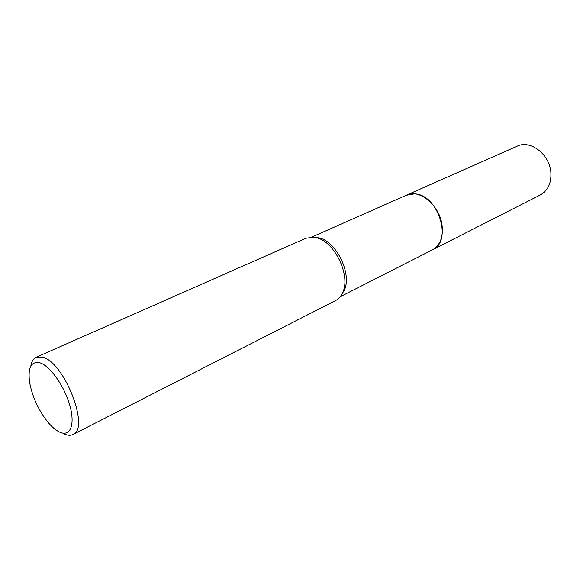 <?xml version="1.0" encoding="UTF-8"?>
<svg xmlns="http://www.w3.org/2000/svg" width="580" height="580" viewBox="0 0 580 580"><rect width="100%" height="100%" fill="white"/><g stroke="black" fill="none" stroke-linecap="round" stroke-linejoin="round"><path stroke-width="0.87" d="M30.798 366.139C31.581 361.521 33.394 358.549 36.25 357.222L305.899 238.249L313.969 237.22L319.45 237.96C336.784 242.012 352.111 274.267 344.302 290.268L341.41 294.995M406.239 195.271L414.475 193.865C438.074 194.242 453.06 241.396 432.521 249.792L432.216 249.944M36.25 357.222L43.13 357.331C64.866 363.058 90.059 428.91 72.971 434.5C70.608 435.667 67.773 435.515 64.467 434.043L62.611 433.093M59.74 432.151C56.333 430.592 52.78 427.721 49.075 423.545C39.128 411.568 32.647 397.945 29.652 382.662C27.622 367.336 31.204 360.774 40.397 362.971C50.648 366.495 64.895 387.034 70.006 406.051C75.277 425.133 70.115 437.015 59.74 432.151M313.969 237.22L316.861 237.844C334.885 242.063 350.878 275.71 342.765 292.349C341.098 296.206 338.684 298.954 335.523 300.592L72.971 434.5M432.528 249.792C440.118 245.398 443.309 237.263 442.098 225.388C439.872 205.501 419.434 188.493 406.551 195.126L517.201 146.167C530.229 139.584 549.543 154.2 550.855 172.209C551.529 182.983 548.035 190.552 540.371 194.931L340.156 296.779M406.551 195.134L311.786 237.068M319.45 237.96L316.861 237.844M344.302 290.268L342.765 292.349"/></g></svg>

